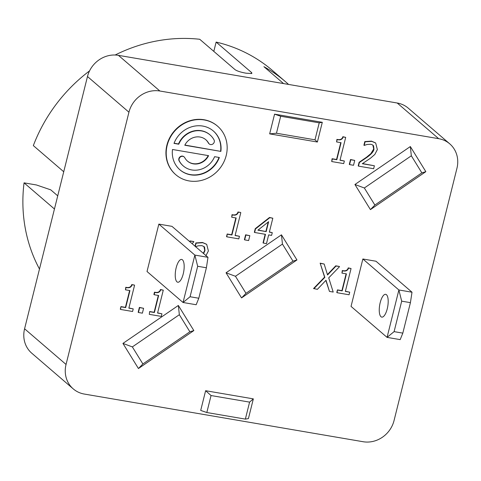<?xml version="1.0" encoding="UTF-8"?>
<svg xmlns="http://www.w3.org/2000/svg" width="481" height="481" viewBox="0 0 481 481"><rect width="100%" height="100%" fill="white"/><g stroke="black" fill="none" stroke-linecap="round" stroke-linejoin="round"><path stroke-width="0.72" d="M245.358 419.113L248.424 418.584L253.343 398.869L249.591 402.128L245.358 419.113L206.818 412.524L211.051 395.538L205.621 390.71L200.703 410.425L206.818 412.524M269.655 133.868L317.382 142.027L322.294 122.312L274.573 114.153L269.655 133.868L276.455 133.231L280.688 116.246L274.573 114.153M322.294 122.312L319.228 122.835L280.688 116.246M158.838 224.104L171.957 226.347L207.984 257.335L194.865 255.092L158.838 224.104L147.018 271.506L183.045 302.495L196.164 304.738L198.797 298.238L190.073 296.747L197.673 266.276L206.397 267.767L198.797 298.238M197.673 266.276L194.865 255.092L183.045 302.495L190.073 296.747M182.449 259.83A11.562 4.088 99.7 0 1 183.508 272.715A11.562 4.088 99.7 0 1 177.754 282.233A11.562 4.088 99.7 0 1 175.673 270.148A11.562 4.088 99.7 0 1 181.65 259.439A11.562 4.088 99.7 0 1 182.449 259.83M375.98 261.231L412.007 292.22L398.881 289.977L362.86 258.988L375.98 261.231M362.86 258.988L351.04 306.391L387.067 337.379L400.186 339.622L402.819 333.123L394.095 331.631L401.689 301.16L398.881 289.977L387.067 337.379L394.095 331.631M253.343 398.869L205.621 390.71M211.051 395.538L249.591 402.128M319.228 122.835L314.995 139.821L317.382 142.027M314.995 139.821L276.455 133.231M363.125 441.726L84.319 394.059A26.683 24.411 -49.3 0 1 73.25 388.888A26.683 24.411 -49.3 0 1 66.047 364.454L128.944 112.199A26.683 24.411 -49.3 0 1 159.878 91.011L438.684 138.684A26.683 24.411 -49.3 0 1 449.747 143.849A26.683 24.411 -49.3 0 1 456.95 168.284L394.053 420.538A26.683 24.411 -49.3 0 1 363.125 441.726M362.542 163.564L374.386 165.777L362.307 163.714L370.448 158.237L374.819 154.461L377.363 149.591L375.691 143.037L371.765 141.36L365.085 141.811L364.183 145.43L367.105 144.468L370.797 144.264L372.402 144.811L373.551 145.809L373.971 149.206C373.659 151.497 371.284 154.239 366.847 157.431L359.379 162.524L358.483 166.125L373.653 168.723L374.386 165.777M358.483 166.125L358.213 165.891L359.109 162.289L366.576 157.197L370.911 153.571L373.695 148.972L372.877 145.118M364.183 145.43L363.913 145.196L364.814 141.576L371.494 141.131L375.553 142.923M269.39 231.968L272.276 232.654L269.342 232.149L272.817 218.218L269.516 217.466L255.249 228.673L254.353 232.251L254.623 232.485L265.488 234.343L263.317 243.073L263.041 242.839L265.175 234.289M227.188 234L226.816 236.832L226.539 236.598L227.188 234L231.656 234.764L235.852 217.929M231.704 217.22L232.01 214.658C235.239 215.41 237.229 214.52 237.975 211.989L240.53 212.422L238.251 212.223C237.5 214.754 235.51 215.644 232.281 214.893L231.704 217.22L236.171 217.983L231.926 234.999L227.459 234.235M235.137 235.365L239.46 236.291L235.095 235.54L240.801 212.656M244.673 239.887L244.402 239.652L245.617 234.794L249.831 235.702L245.887 235.029L244.673 239.887L248.623 240.56L249.831 235.702M138.444 312.494L138.167 312.259L139.382 307.401L143.597 308.309L139.652 307.636L138.444 312.494L142.388 313.167L143.597 308.309M120.953 306.607L120.581 309.439L120.304 309.205L120.953 306.607L125.421 307.371L129.617 290.536M125.469 289.827L125.775 287.265C129.004 288.017 130.994 287.127 131.74 284.596L134.295 285.029L132.016 284.83C131.265 287.361 129.275 288.251 126.046 287.5L125.469 289.827L129.936 290.59L125.691 307.606L121.224 306.842M128.908 307.966L133.225 308.898L128.86 308.147L134.566 285.263M149.663 311.52L149.284 314.346L149.663 311.52L154.124 312.283L158.327 295.442M154.179 294.733L153.902 294.498L154.485 292.171C157.714 292.923 159.698 292.033 160.45 289.502L163.275 290.175L160.72 289.736C159.975 292.268 157.984 293.157 154.756 292.406L154.179 294.733L158.64 295.496L154.401 312.518L149.934 311.754M157.612 312.878L161.935 313.804L157.57 313.059L163.275 290.175M327.423 274.579L335.732 265.825L336.009 266.059L327.549 274.976L324.164 264.033L320.142 263.155L324.579 277.134L313.576 288.51L317.376 289.352L325.998 280.267L329.455 291.414L325.847 280.423M335.732 265.825L339.261 266.426L336.009 266.059M337.446 289.887L337.073 292.719L336.796 292.484L337.446 289.887L341.913 290.65L346.11 273.815M341.961 273.106L342.268 270.544C345.496 271.296 347.486 270.406 348.232 267.875L351.058 268.542L348.509 268.109C347.757 270.641 345.767 271.531 342.538 270.779L341.961 273.106L346.428 273.869L342.183 290.885L337.716 290.121M345.394 291.252L349.717 292.177L345.352 291.432L351.058 268.542M189.562 241.492L190.103 240.921L193.633 241.528L190.374 241.155L189.839 241.727M203.325 253.325L204.72 250.33L203.896 246.476M195.027 246.188L195.839 242.935L202.519 242.49L206.571 244.282M241.546 297.907L226.046 272.787L281.451 234.83L296.957 259.95L241.546 297.907L245.989 293.332L235.462 276.274L282.449 244.083L292.983 261.147L245.989 293.332M122.938 343.416L178.349 305.459L193.849 330.579L138.438 368.536L122.938 343.416L132.353 346.903L179.347 314.712L189.875 331.776L142.881 363.961L132.353 346.903M349.573 164.604L349.302 164.37L350.511 159.512L354.731 160.42L350.781 159.746L349.573 164.604L353.523 165.278L354.731 160.42M175.673 174.603A32.017 29.293 -49.3 0 1 175.535 174.483A32.017 29.293 -49.3 0 1 186.43 122.03A32.017 29.293 -49.3 0 1 217.292 125.938A32.017 29.293 -49.3 0 1 217.43 126.058M340.037 160.083L344.36 161.009L339.995 160.263L345.701 137.38L343.145 136.941C342.4 139.472 340.41 140.362 337.181 139.61L336.598 141.937L341.065 142.701L336.82 159.722L332.359 158.958L331.71 161.55L343.711 163.6L344.36 161.009M331.71 161.55L332.082 158.724L336.55 159.488L340.746 142.647M336.598 141.937L336.91 139.376C340.139 140.127 342.123 139.237 342.875 136.706L345.701 137.38M354.93 184.5L410.335 146.549L425.841 171.663L370.43 209.62L354.93 184.5L364.345 187.987L411.333 155.796L421.867 172.859L374.873 205.05L364.345 187.987M54.449 209.001L24.05 182.852L36.46 184.975L50.77 189.857L57.726 195.845M207.984 257.335L206.397 267.767M380.982 316.726A11.562 4.088 99.7 0 1 379.918 303.842A11.562 4.088 99.7 0 1 385.672 294.324A11.562 4.088 99.7 0 1 387.752 306.409A11.562 4.088 99.7 0 1 381.776 317.117A11.562 4.088 99.7 0 1 380.982 316.726M401.689 301.16L410.419 302.651L402.819 333.123M412.007 292.22L410.419 302.651M73.25 388.888L31.782 353.216A26.683 24.411 -49.3 0 1 24.585 328.788L87.476 76.527A26.683 24.411 -49.3 0 1 118.41 55.339L397.216 103.012A26.683 24.411 -49.3 0 1 408.285 108.177L449.747 143.849M213.811 51.383L216.131 42.075L251.503 72.505L251.93 73.214L251.557 73.527L246.086 73.202C240.927 72.288 237.265 71.122 235.101 69.697L199.729 39.274A155.64 142.406 130.7 0 0 115.157 55.008M89.544 70.893A155.64 142.406 130.7 0 0 33.339 145.605L63.732 171.753M283.562 83.58L263.913 66.679A155.64 142.406 -49.3 0 1 285.618 81.812L272.559 70.575A155.64 142.406 130.7 0 0 216.131 42.075M24.05 182.852A155.64 142.406 130.7 0 0 39.478 269.047M285.618 81.812A155.64 142.406 -49.3 0 1 288.576 84.434M258.093 230.038L266.173 231.608L257.9 230.195L268.645 221.687L266.173 231.608M265.903 231.373L268.236 222.018M263.317 243.073L266.486 243.614L268.663 234.89L271.591 235.389L272.276 232.654M255.249 228.673L255.519 228.908L254.623 232.485M269.516 217.466L269.787 217.701L255.519 228.908M272.817 218.218L269.787 217.701M226.816 236.832L238.816 238.883L239.46 236.291M120.581 309.439L132.582 311.49L133.225 308.898M149.284 314.346L161.285 316.396L161.935 313.804M324.579 277.134L324.849 277.369L313.846 288.744M320.142 263.155L324.849 277.369M324.164 264.033L320.418 263.39M329.455 291.414L333.201 292.057L328.721 277.856L339.532 266.66M337.073 292.719L349.074 294.769L349.717 292.177M192.075 243.651L193.903 241.763M195.388 246.819L198.13 245.827L201.816 245.623L204.04 246.591L204.569 247.168L204.99 250.565L203.595 253.559M195.839 242.935L196.11 243.17L195.298 246.422M205.844 255.82L208.387 250.95L206.71 244.396L202.79 242.719L196.11 243.17M179.359 161.039A20.491 18.747 130.7 0 0 183.321 165.981A20.491 18.747 130.7 0 0 214.586 156.686L219.36 157.497A25.613 23.437 -49.3 0 1 179.984 169.865A25.613 23.437 -49.3 0 1 172.493 149.489L208.574 155.658A14.087 12.891 -49.3 0 1 187.5 161.129A14.087 12.891 -49.3 0 1 184.776 157.732A3.205 2.928 130.7 0 0 180.231 157.095A3.205 2.928 130.7 0 0 179.359 161.039L179.088 160.804A3.205 2.928 -49.3 0 1 184.019 156.848M183.189 165.861A20.491 18.747 -49.3 0 1 183.051 165.747A20.491 18.747 -49.3 0 1 179.088 160.804M179.846 169.745A25.613 23.437 130.7 0 0 219.017 157.443M187.362 161.009A14.087 12.891 130.7 0 0 208.219 155.597M208.598 143.164A3.205 2.928 130.7 0 0 213.143 143.801A3.205 2.928 130.7 0 0 214.009 139.851A20.491 18.747 130.7 0 0 210.047 134.914A20.491 18.747 130.7 0 0 178.782 144.21L174.014 143.392A25.613 23.437 -49.3 0 1 213.39 131.03A25.613 23.437 -49.3 0 1 220.875 151.407L184.794 145.238A14.087 12.891 -49.3 0 1 205.874 139.767A14.087 12.891 -49.3 0 1 208.598 143.164L208.321 142.929A14.087 12.891 130.7 0 0 205.736 139.652M209.085 143.813A3.205 2.928 -49.3 0 1 208.321 142.929M174.08 143.218L178.511 143.975A20.491 18.747 -49.3 0 1 209.776 134.68A20.491 18.747 -49.3 0 1 209.914 134.794M184.884 145.064L220.875 151.407M220.605 151.172A25.613 23.437 130.7 0 0 213.251 130.91M167.166 145.4A32.017 29.293 -49.3 0 1 186.7 122.264A32.017 29.293 -49.3 0 1 217.568 126.172A32.017 29.293 -49.3 0 1 218.897 169.552A32.017 29.293 -49.3 0 1 175.805 174.717A32.017 29.293 -49.3 0 1 167.166 145.4M370.43 209.62L374.873 205.05M425.841 171.663L421.867 172.859M410.335 146.549L411.333 155.796M226.046 272.787L235.462 276.274M281.451 234.83L282.449 244.083M296.957 259.95L292.983 261.147M178.349 305.459L179.347 314.712M193.849 330.579L189.875 331.776M138.438 368.536L142.881 363.961M251.503 72.505L251.226 73.605M397.216 103.012L438.684 138.684M24.585 328.788L66.047 364.454M118.41 55.339L159.878 91.011M87.476 76.527L128.944 112.199"/></g></svg>
